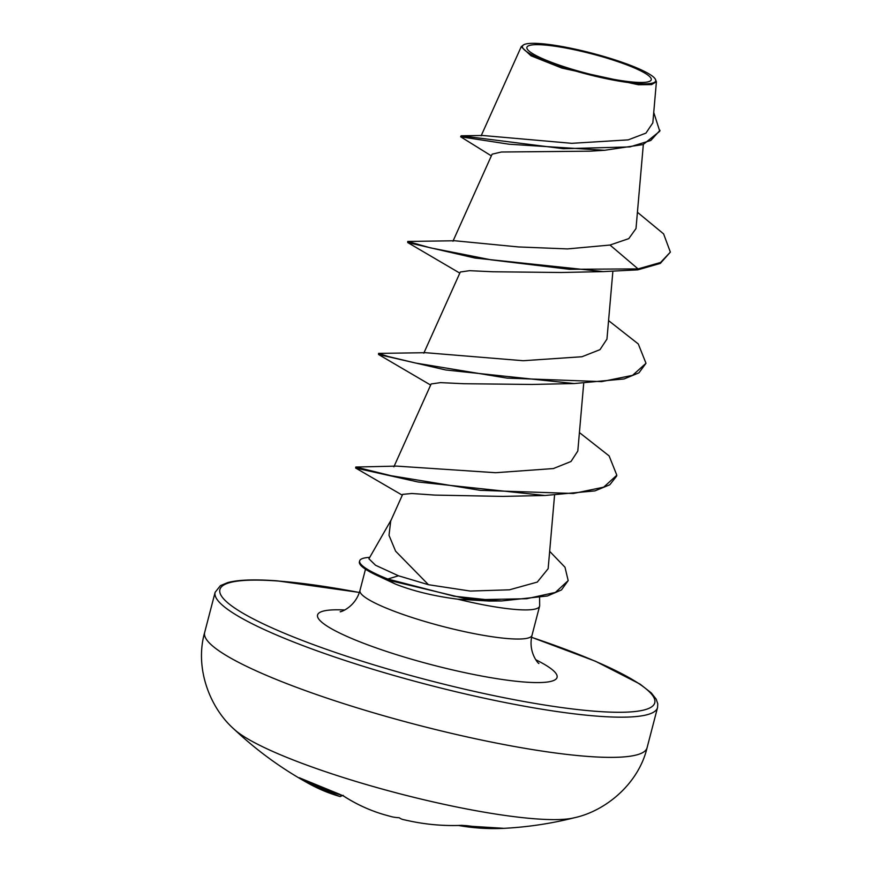 <?xml version="1.0" encoding="UTF-8"?>
<svg xmlns="http://www.w3.org/2000/svg" width="872" height="872" viewBox="0 0 872 872"><rect width="100%" height="100%" fill="white"/><g stroke="black" fill="none" stroke-linecap="round" stroke-linejoin="round"><path stroke-width="1.31" d="M410.102 821.086A365.085 275.171 -83.5 0 0 410.647 821.195A365.085 275.171 -83.5 0 0 461.648 825.348L467.207 825.708A363.33 234.862 78 0 0 485.235 828.04A363.33 234.862 78 0 0 503.09 828.367A1.962 1.482 87.8 0 1 503.068 828.367L502.708 828.4A1.962 1.308 -92.5 0 1 502.697 828.4A1.962 1.308 -92.5 0 1 502.523 828.389M234.001 729.112L234.001 729.112A182.88 28.645 14.6 0 0 361.302 783.056A182.88 28.645 14.6 0 0 535.811 818.863A182.88 28.645 14.6 0 0 574.332 817.762C605.811 810.982 638.62 783.656 647.079 747.751A228.595 35.807 14.6 0 1 587.946 756.438A228.595 35.807 14.6 0 1 340.647 702.647A228.595 35.807 14.6 0 1 204.648 632.516C194.521 667.985 209.825 707.835 234.001 729.112A365.75 365.75 0 0 0 309.625 784.037A365.085 233.097 -65.8 0 1 299.728 778.129L300.219 778.129A363.33 269.819 -46.3 0 0 338.783 793.902L343.851 796.18A365.085 236.094 110.3 0 0 384.247 814.677L390.493 816.41A365.477 278.005 -78.3 0 0 391.637 816.715L389.686 816.192M467.207 825.708A1.962 1.45 100.5 0 1 466.945 825.686L485.094 828.04L502.708 828.4A365.085 272.173 92.1 0 1 458.487 825.479M634.62 82.197A64.245 10.061 -165.4 0 1 546.69 60.419A64.245 10.061 -165.4 0 1 543.529 44.93A64.245 10.061 -165.4 0 1 631.459 66.708A64.245 10.061 -165.4 0 1 634.62 82.197M637.879 83.538A68.844 10.78 -165.4 0 1 558.592 65.738A68.844 10.78 -165.4 0 1 523.734 44.777A68.844 10.78 -165.4 0 1 540.259 43.6A68.844 10.78 -165.4 0 1 609.757 58.228A68.844 10.78 -165.4 0 1 655.275 79.047A68.844 10.78 -165.4 0 1 637.879 83.538M655.275 79.047L656.409 81.772L651.558 84.595L638.326 84.737L561.906 68.081L530.994 55.786L521.238 46.696L523.734 44.777M391.201 519.875L368.921 558.788L375.549 565.263L398.493 575.793L428.479 584.72L395.594 551.169L389.01 535.321L390.711 520.987L402.679 494.359L411.802 493.498L435.063 495.1L502.773 496.397L545.011 495.492L418.048 481.987L355.634 468.024L355.82 467.032L396.597 466.106L495.601 472.711L553.382 468.558L570.997 461.495L577.809 451.031L583.695 383.473M369.739 557.361A86.132 13.494 14.6 0 0 359.656 560.903L359.406 561.83A86.132 13.494 14.6 0 0 373.565 573.776L395.539 584.12C413.263 591.118 434.027 596.143 457.833 599.206A88.9 13.93 14.6 0 0 516.595 609.55A88.9 13.93 14.6 0 0 539.594 606.171A88.9 13.93 14.6 0 0 539.67 605.582L539.583 597.789M491.35 155.87L460.634 136.784L509.085 144.218L604.59 150.289L590.072 151.172L501.346 152.011L492.113 154.18L452.96 241.217M637.824 269.84L638.064 268.903L660.562 262.472L670.361 252.106L660.322 263.399L637.824 269.84L603.326 271.606L561.099 272.5L493.04 271.77L469.616 270.68L460.307 272.01L423.803 353.171M608.58 320.623L638.293 343.971L645.989 363.275L638.969 372.813L624.09 378.949L574.168 383.549L531.942 384.454L463.893 383.724L440.469 382.623L431.15 383.963L393.872 466.825M428.479 584.72L470.302 591.063L509.466 589.81L537.294 582.082L548.15 568.675L554.538 495.416M645.989 363.275L632.571 375.342L601.669 381.62L507.133 378.132L415.628 363.046L388.073 356.474L378.59 353.389L425.612 352.702L523.145 360.725L581.973 356.735L599.991 349.661L606.956 339.088L612.853 271.53M610.008 245.043L638.064 268.903L569.394 269.295L491.121 259.845L430.31 247.822L407.758 241.446L454.77 240.759L518.426 246.94L567.509 248.912L610.008 245.043L628.788 238.623L636.004 228.54L643.329 144.501M460.634 136.784L461.135 135.792L482.543 135.476L571.738 143.324L628.232 139.869L645.934 133.122L652.834 122.843L656.409 81.772M604.59 150.289L643.1 144.578L659.777 131.258L653.738 112.423M670.361 252.106L663.614 233.903L637.421 212.267M461.135 135.792L563.421 148.709L629.867 146.921L650.795 140.468L660.017 130.32M549.665 551.333L564.991 567.236L568.184 580.61L561.448 589.952L547.431 595.979L501.651 600.95L489.432 601.07L457.833 599.206M603.326 271.606L474.957 258.036L407.715 242.547L407.758 241.446M574.168 383.549L445.799 369.979L378.546 354.501L378.59 353.389M579.411 432.567L609.125 455.914L616.831 475.218L616.58 476.156L609.811 484.756L594.933 490.892L545.011 495.492M501.651 600.95L466.215 598.813L387.55 579.978L387.789 579.041L398.493 575.793M616.831 475.218L603.664 487.175L573.373 493.487L480.309 490.347L391.059 475.709L355.82 467.032M568.184 580.61L555.399 592.415L526.699 598.726L485.115 599.533L454.159 596.23L387.789 579.041A86.132 13.494 14.6 0 1 359.656 560.903M373.565 573.776A86.132 13.494 14.6 0 0 387.55 579.978L395.539 584.12M461.648 825.348A1.962 1.275 87.6 0 0 461.855 825.37C444.578 826.089 427.52 824.694 410.647 821.195A365.75 365.75 0 0 1 403.769 819.702A365.477 239.026 105.8 0 0 403.78 819.702A365.477 239.026 105.8 0 0 403.78 819.702A365.477 239.026 105.8 0 1 402.777 819.473A365.477 239.026 105.8 0 0 403.769 819.702L402.777 819.473A268.118 25.114 -120.1 0 1 399.147 817.718A268.118 53.802 148.9 0 1 391.637 816.715M343.339 795.874A1.962 1.482 -57.2 0 0 343.546 796.038C356.299 804.257 369.859 810.47 384.236 814.677L384.236 814.677A1.962 1.493 -73.7 0 0 384.247 814.677L385.152 814.939M339.208 794.032A1.962 1.232 -73.1 0 1 338.99 794L343.546 796.038A1.962 1.482 -57.2 0 0 343.851 796.18M300.382 778.206A1.962 1.286 -62.2 0 1 300.295 778.173L338.99 794A1.962 1.232 -73.1 0 1 338.783 793.902M299.532 777.78L300.295 778.173A1.962 1.286 -62.2 0 1 300.219 778.129M300.48 778.271A1.962 1.504 123 0 1 299.728 778.129M466.738 825.631A1.962 1.45 100.5 0 0 466.945 825.686L461.855 825.37A1.962 1.275 87.6 0 0 462.04 825.337M324.689 789.138A363.134 231.843 114.2 0 0 341.693 795.22A1.962 1.504 106.2 0 1 339.775 796.485L339.775 796.485A1.962 1.504 106.2 0 1 339.535 796.387A365.085 233.097 -65.8 0 1 309.625 784.037L339.775 796.485L343.23 795.351M531.56 637.279L595.434 661.238L639.994 684.062L651.33 692.968L656.191 699.17L657.771 703.802L657.553 707.552A228.595 35.807 -165.4 0 1 598.41 716.239A228.595 35.807 -165.4 0 1 351.111 662.448A228.595 35.807 -165.4 0 1 215.122 592.317L204.648 632.516M531.549 637.334A224.682 35.196 -165.4 0 1 596.612 711.356A224.682 35.196 -165.4 0 1 289.068 635.187A224.682 35.196 -165.4 0 1 278.015 581.024A224.682 35.196 -165.4 0 1 359.362 592.491M539.594 606.171L532.007 635.307A88.9 13.93 -165.4 0 1 509.008 638.675A88.9 13.93 -165.4 0 1 412.838 617.758A88.9 13.93 -165.4 0 1 359.962 590.486C355.122 608.155 338.652 612.754 340.32 611.621M535.844 659.788A123.726 19.38 -165.4 0 1 525.031 682.078A123.726 19.38 -165.4 0 1 358.447 641.258A123.726 19.38 -165.4 0 1 344.669 609.997M503.068 828.367L503.94 828.335A365.75 365.75 0 0 0 574.332 817.762M359.384 592.437L277.329 580.861C254.635 579.182 238.089 579.771 227.69 582.605L220.409 585.646L215.122 592.317M532.007 635.307C527.615 653.084 539.746 665.14 538.831 663.33M365.499 569.198L359.962 590.486M481.148 135.803L521.238 46.696M657.553 707.552L647.079 747.751M459.806 273.121L407.715 242.547M430.648 385.064L378.546 354.501M402.308 495.176L355.634 468.024M386.819 815.407A365.75 365.75 0 0 0 388.4 815.843M503.94 828.335L458.378 825.49"/></g></svg>
